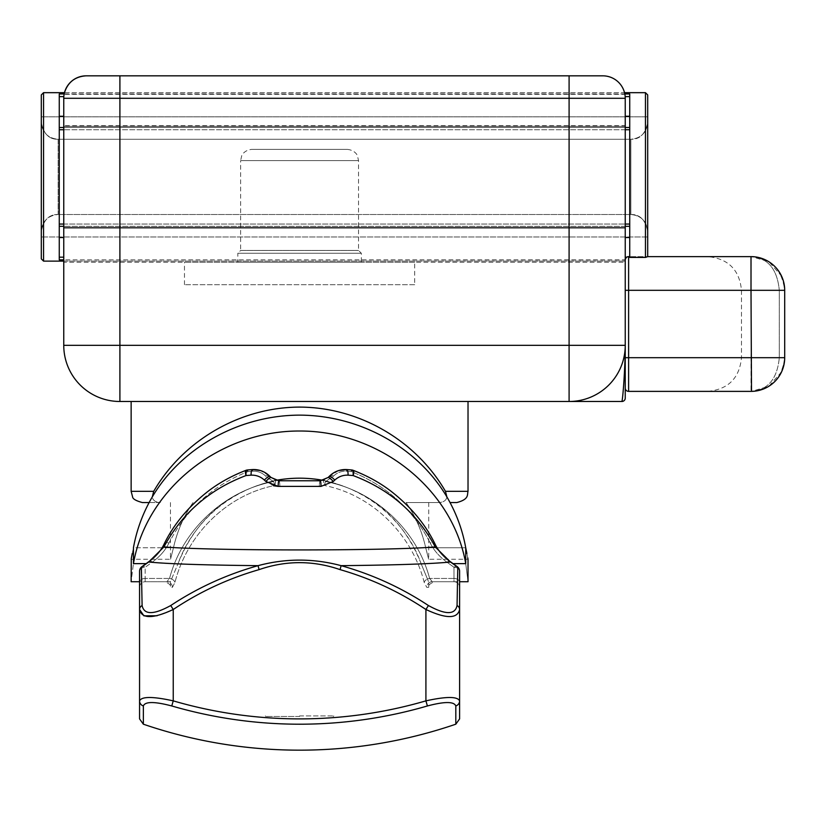 <?xml version="1.0" encoding="UTF-8"?>
<svg xmlns="http://www.w3.org/2000/svg" width="826" height="826" viewBox="0 0 826 826"><rect width="100%" height="100%" fill="white"/><g stroke="black" fill="none" stroke-linecap="round" stroke-linejoin="round"><path stroke-width="0.62" stroke-dasharray="4.13 3.1" d="M237.816 262.245L361.344 262.245L237.816 262.245L237.816 253.262L361.344 253.262L237.816 253.262L240.624 250.454L358.536 250.454L240.624 250.454L240.624 160.616L358.536 160.616L240.624 160.616L241.729 155.753C241.409 156 243.969 150.022 251.858 149.382L347.302 149.382L251.858 149.382M424.203 582.413C411.937 533.844 371.762 494.815 324.473 485.512C371.762 494.815 411.937 533.844 424.203 582.413L426.753 587.338L424.203 582.413A5.617 3.903 164.8 0 1 429.623 578.437L432.287 581.731L453.99 581.731L432.287 581.731L429.623 578.437A5.617 3.903 -15.2 0 0 424.203 582.413M426.753 587.338L428.725 587.338L426.753 587.338A5.617 5.534 90 0 1 432.287 581.731A5.617 5.534 -90 0 0 426.753 587.338M319.342 486.39L324.473 485.512L319.342 486.39L279.828 486.39L319.342 486.39A5.617 0.857 -90 0 1 320.199 480.773L328.139 477.48L323.771 480.185L320.199 480.773L323.771 480.185L329.522 476.096C334.396 471.501 340.064 469.313 346.548 469.55C339.951 469.333 334.282 471.522 329.522 476.096C333.983 471.656 339.662 469.478 346.548 469.55L351.742 469.963L346.548 469.55A5.617 1.797 -87.1 0 1 348.056 475.156C343.007 474.981 338.588 476.623 334.798 480.071L333.353 481.455L320.994 486.39A5.617 0.795 90 0 0 320.199 480.773A5.617 0.857 -90 0 0 319.342 486.39M274.686 485.512L279.828 486.39L274.686 485.512C227.398 494.815 187.223 533.844 174.957 582.413C187.223 533.844 227.398 494.815 274.686 485.512A5.617 1.032 -71.5 0 0 275.399 480.185L278.961 480.773A5.617 0.857 90 0 1 279.828 486.39A5.617 0.857 90 0 0 278.961 480.773L275.399 480.185A5.617 1.032 -71.5 0 1 274.686 485.512A5.617 1.063 -101.1 0 0 273.613 481.537A5.617 1.063 -101.1 0 1 274.686 485.512M172.407 587.338L174.957 582.413L172.407 587.338L170.445 587.338L172.407 587.338A5.617 5.534 -90 0 0 166.873 581.731L145.169 581.731A5.617 5.617 0 0 0 139.563 587.338L139.563 571.251L139.563 587.338A5.617 5.617 0 0 1 145.169 581.731L166.873 581.731L169.536 578.437L166.873 581.731A5.617 5.534 90 0 1 172.407 587.338M145.169 581.731L145.169 578.437L145.169 581.731L164.828 581.731C169.444 583.631 171.323 585.5 170.445 587.338L170.445 581.731L178.044 563.631L170.445 581.731L139.563 581.731L139.563 571.251A5.617 3.975 180 0 1 145.169 567.276A5.617 3.975 180 0 0 139.563 571.251A5.617 5.4 0 0 1 141.37 567.276L142.103 605.53C144.065 614.957 153.605 614.957 170.734 605.53C197.62 587.761 226.727 574.473 258.063 565.655C285.744 558.262 313.415 558.262 341.097 565.655C372.433 574.473 401.55 587.761 428.426 605.53C445.555 614.957 455.095 614.957 457.057 605.53L457.79 567.276L450.48 562.01C431.853 563.879 395.386 565.098 341.086 565.655L340.095 569.63C313.085 560.327 286.075 560.327 259.075 569.63L258.063 565.655C203.681 565.098 167.234 563.879 148.68 562.01L141.37 567.276A5.617 2.881 53.4 0 1 141.824 566.739A5.617 2.881 53.4 0 1 145.169 567.276A5.617 2.881 53.4 0 0 141.824 566.739A5.617 5.617 0 0 0 139.563 571.251M323.214 480.35C370.533 490.85 403.16 518.614 421.115 563.631C430.935 587.482 430.935 587.482 421.115 563.631C430.935 587.482 430.935 587.482 421.115 563.631C403.14 513.493 352.847 478.12 299.58 478.171C246.313 478.12 196.02 513.493 178.044 563.631C195.999 518.614 228.626 490.85 275.946 480.35M149.114 502.559L160.337 502.559C155.474 502.27 152.8 500.38 152.304 496.88C142.96 512.832 136.672 529.786 133.44 547.752L173.47 547.752C169.567 562.96 169.567 562.96 173.47 547.752C169.567 562.96 169.567 562.96 173.47 547.752C177.105 531.438 183.63 516.374 193.047 502.559C183.63 516.374 177.105 531.438 173.47 547.752L133.44 547.752L132.274 553.441M406.113 502.559L428.725 502.559L406.113 502.559C415.53 516.374 422.055 531.438 425.7 547.752C422.055 531.438 415.53 516.374 406.113 502.559L438.823 502.559L406.113 502.559M131.138 491.325L153.708 491.325C183.341 440.155 240.449 407.187 299.58 407.104C358.711 407.187 415.819 440.155 445.462 491.325L446.866 496.88C446.36 500.38 443.686 502.27 438.823 502.559C443.686 502.27 446.36 500.38 446.866 496.88C456.21 512.832 462.488 529.786 465.719 547.752L425.7 547.752C429.592 562.96 429.592 562.96 425.7 547.752C429.592 562.96 429.592 562.96 425.7 547.752L465.719 547.752L465.719 563.631C468.796 587.565 468.796 587.565 465.719 563.631L453.102 563.631M428.725 502.559L428.725 559.264L468.022 559.264L467.888 558.531M467.764 557.88L466.897 553.441M153.708 491.325L152.304 496.88C152.8 500.38 155.474 502.27 160.337 502.559L142.371 502.559M414.683 284.702L184.477 284.702L414.683 284.702L414.683 262.245L184.477 262.245L414.683 262.245M59.265 224.063L59.265 127.483L59.265 237.537L59.265 226.303L629.732 226.303L629.732 127.483L59.265 127.483L629.732 127.483L629.732 129.734L625.241 129.734L625.241 125.676L63.757 125.676L625.241 125.676L625.241 126.368L63.757 126.368L63.757 129.734L625.241 129.734L625.241 227.429L63.757 227.429L63.757 228.121L625.241 228.121L625.241 227.429L63.757 227.429L63.757 224.063L63.757 227.429L625.241 227.429L63.757 227.429L63.757 237.537L63.757 228.121L625.241 228.121L625.241 237.537L625.241 126.368L63.757 126.368L625.241 126.368L63.757 126.368L63.757 224.063L59.265 224.063L59.265 226.303L629.732 226.303L629.732 257.423L645.457 257.423L645.457 92.677L647.698 94.918L647.698 256.659L751.01 256.628C767.839 257.784 777.266 269.018 779.3 290.318C777.266 269.018 767.839 257.784 751.01 256.628L707.799 256.628L751.01 256.628C770.648 257.784 781.871 269.018 784.7 290.318L784.7 357.689L751.01 357.689L751.01 290.318L784.7 290.318L783.017 279.808A33.69 33.69 0 0 0 781.541 276.08L768.954 261.801L751.526 256.628A33.69 33.69 0 0 0 751.123 256.628L751.01 290.318L628.607 290.318L628.607 391.379L751.01 391.379L751.01 357.689L625.241 357.689L625.241 259.994L625.241 262.245L63.757 262.245L63.757 259.839L625.241 259.994L625.241 257.175L625.241 259.839L63.757 259.839L63.757 262.245L625.241 262.245L625.241 259.994L625.241 345.34A56.147 56.147 0 0 1 569.093 401.488L569.093 345.34L625.241 345.34L625.241 398.122M456.799 502.559L450.046 502.559M119.904 401.488A56.147 56.147 0 0 1 63.757 345.34L119.904 345.34L119.904 401.488L621.875 401.488C622.546 401.271 625.106 372.33 625.241 345.34L625.241 98.294A22.457 22.457 0 0 0 625.179 96.621L624.89 94.329C621.957 82.868 614.585 76.694 602.784 75.827L86.214 75.827C74.412 76.694 67.04 82.868 64.108 94.329L624.89 94.329L625.179 96.621A22.457 22.457 0 0 1 625.241 98.294A22.457 22.457 0 0 0 602.784 75.827C614.585 76.694 621.957 82.868 624.89 94.329L64.108 94.329L64.469 92.677L624.528 92.677M63.757 345.34L63.757 98.294A22.457 22.457 0 0 1 86.214 75.827M468.022 401.488L131.138 401.488L468.022 401.488M625.241 125.676L625.241 98.294L625.241 125.676M625.241 237.537L625.241 257.175L625.241 237.537L629.732 237.537L629.732 226.303L59.265 226.303M625.241 388.014L625.241 357.689L625.241 388.014A3.366 3.366 0 0 0 628.607 391.379M751.144 391.379L751.01 391.379A33.69 33.69 0 0 0 784.7 357.689L783.017 368.2M781.551 371.917L768.944 386.207L751.505 391.379M751.01 391.379L707.799 391.379L751.01 391.379C767.839 390.223 777.266 378.989 779.3 357.689C777.266 378.989 767.839 390.223 751.01 391.379C770.648 390.223 781.871 378.989 784.7 357.689L784.7 290.318L784.7 357.689L741.49 357.689L779.3 357.689L779.3 290.318L741.49 290.318L779.3 290.318L779.3 357.689L784.7 357.689M625.241 259.994A3.366 3.366 0 0 1 628.607 256.628L647.698 256.628L628.607 256.628A3.366 3.366 0 0 0 626.769 257.175L625.241 259.994L626.769 257.175A3.366 3.366 0 0 1 628.607 256.628A3.366 3.366 0 0 0 625.241 259.994L625.241 261.119L625.241 259.994A3.366 3.366 0 0 1 628.607 256.628L629.732 256.628L628.607 256.628L629.732 256.628L629.732 237.537M647.698 256.628L647.698 236.979L647.698 256.659L645.457 257.423M63.757 98.294A22.457 22.457 0 0 1 63.819 96.621L64.108 94.329L63.819 96.621A22.457 22.457 0 0 0 63.757 98.294L63.757 116.259L63.757 98.294L119.904 98.294L119.904 345.34L569.093 345.34L569.093 98.294L119.904 98.294L119.904 75.827M629.732 129.734L629.732 224.063L63.757 224.063L63.757 129.734L59.265 129.734M626.769 257.175L625.241 257.175M43.551 261.119L43.551 92.677L41.3 94.918L41.3 231.363C42.322 221.151 47.929 215.534 58.14 214.512C47.929 215.534 42.322 221.151 41.3 231.363C43.53 219.902 49.137 214.285 58.14 214.512L630.857 214.512L58.14 214.512L58.14 139.274L630.857 139.274L630.857 214.512L630.857 139.274C641.069 138.262 646.675 132.645 647.698 122.434L647.698 116.817L647.698 122.434C646.675 132.645 641.069 138.262 630.857 139.274C639.861 139.501 645.478 133.895 647.698 122.434L647.698 231.363C646.675 221.151 641.069 215.534 630.857 214.512C641.069 215.534 646.675 221.151 647.698 231.363L647.698 236.979L647.698 231.363C645.478 219.902 639.861 214.285 630.857 214.512L58.14 214.512L630.857 214.512C639.861 214.285 645.478 219.902 647.698 231.363L647.698 122.434C645.478 133.895 639.861 139.501 630.857 139.274L58.14 139.274C49.137 139.501 43.53 133.895 41.3 122.434L41.3 258.868L41.3 122.434C43.53 133.895 49.137 139.501 58.14 139.274C47.929 138.262 42.322 132.645 41.3 122.434C42.322 132.645 47.929 138.262 58.14 139.274L58.14 214.512C49.137 214.285 43.53 219.902 41.3 231.363L41.3 258.868L43.551 261.119L625.241 261.119L63.757 261.119M629.732 116.259L629.732 96.621L629.732 116.259L625.241 116.259M625.179 96.621L629.732 96.621L629.732 93.957L629.732 256.628M43.551 92.677L645.457 92.677M647.698 116.817L647.698 94.918L647.698 116.817L41.3 116.817L647.698 116.817M629.732 96.621L629.732 93.957L59.265 93.957L59.265 259.839L59.265 257.175L59.265 259.839L63.757 259.839L63.757 237.537L63.757 257.175L59.265 257.175L59.265 237.537L59.265 257.175M59.265 96.621L59.265 116.259L59.265 93.957L59.265 96.621L63.819 96.621M59.265 127.483L59.265 116.259L59.265 127.483L629.732 127.483M63.757 125.676L63.757 116.259L63.757 125.676M63.757 257.175L63.757 259.839M625.241 129.734L63.757 129.734M63.757 224.063L625.241 224.063M625.241 226.303L63.757 226.303M629.732 224.063L629.732 226.303M63.757 127.483L625.241 127.483M624.817 93.957L64.18 93.957M446.866 496.88C417.626 447.372 359.692 415.21 299.58 415.137C239.478 415.21 181.534 447.372 152.304 496.88M146.057 563.631L133.44 563.631C130.363 587.565 130.363 587.565 133.44 563.631C146.336 489.126 219.499 430.718 299.58 431.017C379.661 430.718 452.824 489.126 465.719 563.631M133.44 563.631L133.44 547.752M131.396 557.88L131.272 558.531M273.499 485.76L264.361 480.071C260.572 476.623 256.153 474.981 251.104 475.156L246.055 475.549A5.617 1.869 69.3 0 1 246.055 470.293A5.617 1.869 69.3 0 1 248.037 471.574L252.901 471.181C257.846 471.026 262.1 472.668 265.673 476.096A5.617 3.242 135 0 1 269.637 476.096C264.888 471.522 259.209 469.333 252.611 469.55C259.096 469.313 264.774 471.501 269.637 476.096L275.399 480.185L271.021 477.48L278.961 480.773L320.199 480.773L278.961 480.773A5.617 0.795 90 0 0 278.176 486.39L320.994 486.39M453.99 581.731L434.331 581.731C429.654 583.745 427.775 585.613 428.725 587.338L428.725 581.731L459.607 581.731L459.607 571.251L459.607 582.413A5.617 3.975 180 0 0 453.99 578.437L429.623 578.437L453.99 578.437L453.99 581.731A5.617 5.617 0 0 1 459.607 587.338A5.617 5.617 0 0 0 453.99 581.731L453.99 567.276A5.617 3.975 180 0 1 459.607 571.251L459.607 609.495C457.449 618.932 446.216 618.932 425.917 609.495L428.426 605.53M142.103 605.53A5.617 4.739 180 0 0 139.563 609.495L139.563 700.861C141.618 696.38 152.851 696.38 173.243 700.861A451.595 451.595 0 0 0 425.917 700.861C446.35 696.38 457.573 696.38 459.607 700.861A5.617 5.39 -0 0 1 455.807 705.962C454.094 701.429 444.625 701.429 427.403 705.962A456.902 456.902 0 0 1 171.767 705.962C154.565 701.429 145.097 701.429 143.352 705.962L143.352 724.195M457.057 605.53A5.617 4.739 0 0 1 459.607 609.495L459.607 718.888M340.095 569.63C370.719 578.448 399.33 591.736 425.917 609.495L425.917 700.861L427.403 705.962M259.075 569.63C228.441 578.448 199.83 591.736 173.243 609.495L173.243 700.861L171.767 705.962M170.734 605.53L173.243 609.495L157.105 615.752M149.238 561.36A5.617 2.808 54.7 0 1 152.428 562.01C159.924 556.548 165.437 550.188 168.969 542.961C165.437 550.188 159.924 556.548 152.428 562.01L145.169 567.276L145.169 578.437L145.169 567.276L152.428 562.01A5.617 2.808 -125.3 0 0 149.186 561.401A5.617 2.808 -125.3 0 0 148.68 562.01L163.94 546.926A5.617 3.748 -153.5 0 1 163.94 544.417C173.708 524.18 188.71 506.245 208.957 490.613C219.83 482.415 232.199 475.642 246.055 470.293L246.055 470.293A5.617 1.869 69.3 0 1 248.037 471.574A5.617 0.609 83.8 0 0 247.428 469.963L252.611 469.55L247.428 469.963A5.617 5.617 0 0 0 246.055 470.293L246.014 470.304M141.824 566.739L149.186 561.401C155.949 556.435 160.864 550.766 163.951 544.406A5.617 3.748 26.5 0 1 168.969 542.961C186.387 509.26 212.736 485.471 248.037 471.574C212.736 485.471 186.387 509.26 168.969 542.961A5.617 3.748 -153.5 0 0 163.951 544.406A5.617 3.748 -153.5 0 0 163.94 544.417M459.607 571.251A5.617 5.4 0 0 0 457.79 567.276A5.617 2.881 -53.4 0 0 457.336 566.739A5.617 2.881 -53.4 0 0 453.99 567.276A5.617 2.881 -53.4 0 1 457.336 566.739A5.617 5.617 0 0 1 459.607 571.251A5.617 3.975 180 0 0 453.99 567.276L453.99 578.437A5.617 3.975 0 0 1 459.607 582.413M163.92 546.926C212.199 550.921 386.96 550.921 435.178 546.926C417.13 513.235 389.758 489.436 353.105 475.549L348.056 475.156M450.48 562.01L435.219 546.926A5.617 3.748 -26.5 0 0 435.219 544.417A5.617 3.748 -26.5 0 0 435.219 544.406C438.296 550.766 443.221 556.435 449.974 561.401A5.617 2.808 -54.7 0 1 450.48 562.01M435.219 544.417C425.72 524.82 411.327 507.35 392.03 491.986C380.734 483.179 367.756 475.952 353.105 470.293A5.617 1.869 -69.3 0 0 351.122 471.574A5.617 1.869 -69.3 0 1 353.105 470.293L353.105 470.293A5.617 1.869 -69.3 0 1 353.105 475.549A5.617 1.972 96.2 0 0 351.742 469.963A5.617 0.609 96.2 0 0 351.122 471.574A5.617 0.609 -83.8 0 1 351.742 469.963A5.617 5.617 0 0 1 353.105 470.293L353.156 470.304M457.336 566.739L449.974 561.401A5.617 2.808 -54.7 0 0 446.732 562.01L453.99 567.276L446.732 562.01C439.236 556.548 433.722 550.188 430.201 542.961C412.783 509.26 386.423 485.471 351.122 471.574L346.259 471.181C341.314 471.026 337.06 472.668 333.498 476.096L325.558 481.537C374.901 490.84 416.831 529.879 429.623 578.437C416.831 529.879 374.901 490.84 325.558 481.537A5.617 1.704 71.5 0 0 323.771 480.185A5.617 1.704 71.5 0 1 325.558 481.537A5.617 1.063 101.1 0 0 324.473 485.512A5.617 1.032 71.5 0 1 323.771 480.185A5.617 1.032 71.5 0 0 324.473 485.512A5.617 1.063 101.1 0 1 325.558 481.537L333.498 476.096C337.06 472.668 341.314 471.026 346.259 471.181L351.122 471.574C386.423 485.471 412.783 509.26 430.201 542.961A5.617 3.748 153.5 0 1 435.199 544.386A5.617 3.748 -26.5 0 0 430.201 542.961C433.722 550.188 439.236 556.548 446.732 562.01A5.617 2.808 125.3 0 1 449.922 561.36M264.361 480.071A5.617 0.94 135 0 1 269.637 476.096A5.617 3.242 -45 0 0 265.673 476.096L267.056 477.48L265.673 476.096C262.1 472.668 257.846 471.026 252.901 471.181L248.037 471.574A5.617 0.609 -96.2 0 0 247.428 469.963A5.617 1.972 83.8 0 0 246.055 475.549C209.401 489.436 182.03 513.235 163.94 546.926M275.399 480.185A5.617 1.704 -71.5 0 0 273.613 481.537A5.617 1.704 -71.5 0 1 275.399 480.185M271.021 477.48A5.617 3.242 -45 0 0 267.056 477.48L273.613 481.537L267.056 477.48A5.617 3.242 135 0 1 271.021 477.48A5.617 0.898 135 0 0 265.807 481.455M169.536 578.437A5.617 3.903 -164.8 0 1 174.957 582.413A5.617 3.903 15.2 0 0 169.536 578.437L145.169 578.437A5.617 3.975 180 0 0 139.563 582.413A5.617 3.975 0 0 1 145.169 578.437L169.536 578.437C182.339 529.879 224.259 490.84 273.613 481.537C224.259 490.84 182.339 529.879 169.536 578.437M251.104 475.156A5.617 1.797 87.1 0 1 252.611 469.55L252.901 471.181L252.611 469.55C259.498 469.478 265.177 471.656 269.637 476.096L260.386 470.541M334.798 480.071A5.617 0.94 45 0 0 329.522 476.096A5.617 3.242 45 0 1 333.498 476.096A5.617 3.242 -135 0 0 329.522 476.096L338.774 470.541M328.139 477.48A5.617 3.242 45 0 1 332.104 477.48A5.617 3.242 -135 0 0 328.139 477.48A5.617 0.898 45 0 1 333.353 481.455M299.58 716.483L265.889 716.483L299.58 716.483M299.58 715.915L333.838 715.915L299.58 715.915M625.241 98.294L569.093 98.294L569.093 75.827M445.462 491.325L468.022 491.325M784.7 290.318L779.3 290.318L784.7 290.318M628.607 256.628L628.607 290.318L625.241 290.318M647.698 236.979L41.3 236.979L647.698 236.979M59.265 237.537L63.757 237.537M59.265 116.259L63.757 116.259M455.807 724.195L455.807 705.962M346.548 469.55L346.259 471.181L346.548 469.55M347.302 149.382C355.459 150.208 357.596 155.856 357.431 155.753L358.536 160.616L358.536 250.454L361.344 253.262L361.344 262.245M170.445 502.559L170.445 559.264L131.138 559.264M184.477 284.702L184.477 262.245M707.799 391.379C728.264 389.387 739.497 378.153 741.49 357.689L741.49 290.318C739.497 269.854 728.264 258.621 707.799 256.628M333.27 716.483L333.838 715.915M265.889 716.483L265.332 715.915"/><path stroke-width="1.24" d="M275.946 480.35C291.702 477.459 307.458 477.459 323.214 480.35M468.022 401.488L468.022 491.325L445.462 491.325L446.866 496.88C456.21 512.832 462.488 529.786 465.719 547.752C468.796 562.971 468.796 562.971 465.719 547.752L466.897 553.441M467.888 558.531L467.764 557.88M453.102 563.631L465.719 563.631C468.796 587.565 468.796 587.565 465.719 563.631C452.824 489.126 379.661 430.718 299.58 431.017C219.499 430.718 146.336 489.126 133.44 563.631C130.363 587.565 130.363 587.565 133.44 563.631L146.057 563.631M468.022 559.264L468.022 581.731L459.607 581.731L459.607 582.413M445.462 491.325C415.819 440.155 358.711 407.187 299.58 407.104C240.449 407.187 183.341 440.155 153.708 491.325L131.138 491.325L132.573 496.808C132.697 498.904 135.96 500.814 142.371 502.559L149.114 502.559M133.44 563.631L133.44 547.752C130.363 562.971 130.363 562.971 133.44 547.752C136.672 529.786 142.96 512.832 152.304 496.88L153.708 491.325M450.046 502.559L456.799 502.559C469.529 499.245 467 494.547 468.022 491.325M119.904 401.488L119.904 345.34L63.757 345.34A56.147 56.147 0 0 0 119.904 401.488L621.875 401.488A3.366 3.366 0 0 0 625.241 398.122L625.241 345.34L569.093 345.34L569.093 401.488A56.147 56.147 0 0 0 625.241 345.34L625.241 98.294A22.457 22.457 0 0 0 602.784 75.827L86.214 75.827A22.457 22.457 0 0 0 63.757 98.294L63.757 345.34M625.241 398.122A3.366 3.366 0 0 1 621.875 401.488C622.536 401.322 625.117 372.35 625.241 345.34L625.241 345.485M625.241 345.34L625.241 357.689L628.607 357.689L628.607 290.318L751.01 290.318L751.505 391.379M784.7 357.689L628.607 357.689L628.607 391.379A3.366 3.366 0 0 1 625.241 388.014A3.366 3.366 0 0 0 628.607 391.379L751.01 391.379A33.69 33.69 0 0 0 784.7 357.689L784.7 290.318A33.69 33.69 0 0 0 783.017 279.808L781.541 276.08A33.69 33.69 0 0 0 751.526 256.628L751.133 256.628A33.69 33.69 0 0 0 751.01 256.628A33.69 33.69 0 0 1 784.7 290.318L751.01 290.318L751.01 256.628L647.698 256.628M783.017 368.2L781.551 371.917M625.241 290.318L628.607 290.318L628.607 256.628A3.366 3.366 0 0 0 625.241 259.994M43.551 92.677L43.551 261.119L41.3 258.868L41.3 94.918L43.551 92.677L64.469 92.677C67.918 82.146 75.166 76.529 86.214 75.827M628.607 256.628L629.732 256.628M645.457 257.423L647.698 256.659L647.698 94.918L645.457 92.677L645.457 257.423L629.732 257.423L629.732 93.957L624.817 93.957M629.732 226.303L625.241 226.303M63.757 226.303L59.265 226.303M625.241 257.175L626.769 257.175M43.551 261.119L63.757 261.119M59.265 127.483L63.757 127.483M625.241 127.483L629.732 127.483M629.732 129.734L625.241 129.734M63.757 129.734L59.265 129.734M625.241 224.063L629.732 224.063M59.265 224.063L63.757 224.063M624.528 92.677L645.457 92.677M629.732 96.621L625.179 96.621M64.18 93.957L59.265 93.957L59.265 259.839L63.757 259.839M63.819 96.621L59.265 96.621M59.265 257.175L63.757 257.175M152.304 496.88C181.534 447.372 239.478 415.21 299.58 415.137C359.692 415.21 417.626 447.372 446.866 496.88M465.719 563.631L465.719 547.752M132.274 553.441L131.396 557.88M131.272 558.531L131.138 581.731L139.563 581.731L139.563 609.495C141.711 618.932 152.944 618.932 173.243 609.495L170.734 605.53C153.605 614.957 144.065 614.957 142.103 605.53L141.37 567.276L148.68 562.01C167.306 563.879 203.774 565.098 258.084 565.655C226.727 574.473 197.62 587.761 170.734 605.53M449.922 561.36A5.617 2.808 125.3 0 1 449.974 561.401C443.221 556.435 438.296 550.766 435.209 544.406A5.617 3.748 153.5 0 1 435.219 544.406A5.617 3.748 153.5 0 1 435.219 544.417A5.617 3.748 153.5 0 1 435.219 546.926C417.13 513.235 389.758 489.436 353.105 475.549L348.056 475.156C343.007 474.981 338.588 476.623 334.798 480.071L333.353 481.455L320.994 486.39L278.176 486.39A5.617 0.795 -90 0 1 278.961 480.773L320.199 480.773L278.961 480.773L271.021 477.48L269.637 476.096C264.774 471.501 259.096 469.313 252.611 469.55L247.428 469.963L252.611 469.55C259.209 469.333 264.888 471.522 269.637 476.096A5.617 0.94 -45 0 0 264.361 480.071L265.807 481.455L278.176 486.39L273.499 485.76M334.798 480.071A5.617 0.94 -135 0 0 329.522 476.096C334.282 471.522 339.951 469.333 346.548 469.55L351.742 469.963L346.548 469.55C340.064 469.313 334.396 471.501 329.522 476.096L328.139 477.48L320.199 480.773A5.617 0.795 -90 0 1 320.994 486.39M455.807 705.962A5.617 5.39 0 0 0 459.607 700.861C457.542 696.38 446.308 696.38 425.917 700.861L427.403 705.962C444.595 701.429 454.063 701.429 455.807 705.962L455.807 724.195L459.607 718.888L459.607 609.495A5.617 4.739 180 0 0 457.057 605.53C455.095 614.957 445.555 614.957 428.426 605.53C401.55 587.761 372.433 574.473 341.097 565.655C313.426 558.262 285.744 558.262 258.063 565.655L259.075 569.63C286.075 560.327 313.085 560.327 340.095 569.63L341.097 565.655M340.095 569.63C370.719 578.448 399.33 591.736 425.917 609.495L425.917 700.861A451.595 451.595 0 0 1 173.243 700.861C152.851 696.38 141.618 696.38 139.563 700.861L139.563 718.888L139.563 700.861A5.617 5.39 180 0 0 143.352 705.962C145.097 701.429 154.565 701.429 171.767 705.962A456.902 456.902 0 0 0 427.403 705.962M157.105 615.752L143.9 615.835L139.563 609.495L139.563 700.861A5.617 5.39 -0 0 0 143.352 705.962L143.352 724.195L139.563 718.888M259.075 569.63C228.441 578.448 199.83 591.736 173.243 609.495L173.243 700.861L171.767 705.962M428.426 605.53L425.917 609.495C446.216 618.932 457.449 618.932 459.607 609.495L459.607 571.251A5.617 5.617 0 0 0 457.336 566.739L449.974 561.401A5.617 2.808 125.3 0 1 450.48 562.01L457.79 567.276L457.057 605.53M149.238 561.36A5.617 2.808 54.7 0 0 149.186 561.401L141.824 566.739A5.617 5.617 0 0 0 139.563 571.251L139.563 609.495A5.617 4.739 -0 0 1 142.103 605.53M139.563 571.251A5.617 5.4 -0 0 1 141.37 567.276A5.617 2.881 53.4 0 1 141.824 566.739M435.24 546.926C386.96 550.921 212.21 550.921 163.982 546.926A5.617 3.748 26.5 0 1 163.94 544.417A5.617 3.748 26.5 0 1 163.951 544.406A5.617 3.748 26.5 0 0 163.951 544.406C160.864 550.766 155.938 556.435 149.186 561.401A5.617 2.808 54.7 0 0 148.68 562.01L163.94 546.926C182.03 513.235 209.401 489.436 246.055 475.549L251.104 475.156C256.153 474.981 260.572 476.623 264.361 480.071M341.117 565.655C395.478 565.098 431.936 563.879 450.48 562.01L435.219 546.926M457.336 566.739A5.617 2.881 -53.4 0 1 457.79 567.276A5.617 5.4 -0 0 1 459.607 571.251M353.105 470.293A5.617 5.617 0 0 0 351.742 469.963A5.617 1.972 -83.8 0 1 353.105 475.549A5.617 1.869 -69.3 0 0 353.105 470.293L353.105 470.293C366.971 475.642 379.34 482.415 390.223 490.623C410.46 506.255 425.452 524.19 435.219 544.417M246.055 470.293L246.055 470.293A5.617 1.869 69.3 0 0 246.055 475.549A5.617 1.972 -96.2 0 1 247.428 469.963A5.617 5.617 0 0 0 246.055 470.293C232.199 475.642 219.83 482.415 208.957 490.613C188.71 506.245 173.708 524.18 163.94 544.417M348.056 475.156A5.617 1.797 -87.1 0 0 346.548 469.55L338.774 470.541M260.386 470.541L252.611 469.55A5.617 1.797 87.1 0 0 251.104 475.156M333.353 481.455A5.617 0.898 -135 0 0 328.139 477.48M265.807 481.455A5.617 0.898 -45 0 1 271.021 477.48M63.757 98.294L119.904 98.294L119.904 345.34L569.093 345.34L569.093 98.294L625.241 98.294A22.457 22.457 0 0 0 602.784 75.827M119.904 75.827L119.904 98.294L569.093 98.294L569.093 75.827M59.265 237.537L63.757 237.537M625.241 237.537L629.732 237.537M625.241 116.259L629.732 116.259M59.265 116.259L63.757 116.259M131.138 491.325L131.138 401.488M143.352 724.195A482.869 482.869 0 0 0 455.807 724.195"/></g></svg>
